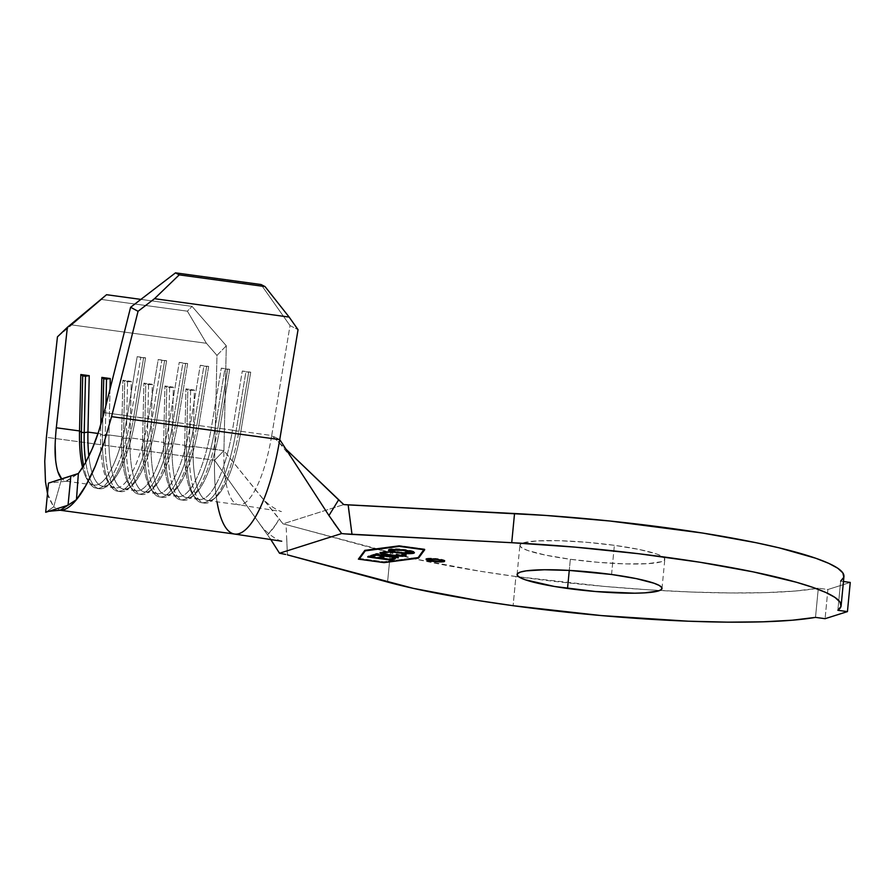 <?xml version="1.0" encoding="UTF-8"?>
<svg xmlns="http://www.w3.org/2000/svg" width="895" height="895" viewBox="0 0 895 895"><rect width="100%" height="100%" fill="white"/><g stroke="black" fill="none" stroke-linecap="round" stroke-linejoin="round"><path stroke-width="0.67" stroke-dasharray="4.47 3.36" d="M444.144 560.896A9.241 1.197 -174.5 0 0 444.614 560.583A9.241 1.197 -174.5 0 0 438.214 558.804L438.147 559.543L438.214 558.804A9.241 1.197 -174.5 0 0 426.233 558.804A9.241 1.197 -174.5 0 0 426.635 559.218M570.339 559.274L569.265 570.417L570.339 559.274L598.431 562.351L625.605 563.895L647.712 563.671L661.394 561.724L664.37 560.18L664.571 558.335L661.998 556.254L656.74 554.027L639.119 549.463L614.373 545.323A72.797 9.465 -174.5 0 0 519.894 545.323A72.797 9.465 -174.5 0 0 570.339 559.274A72.797 9.465 -174.5 0 0 664.817 559.274A72.797 9.465 -174.5 0 0 614.373 545.323L586.281 542.247L559.106 540.703L537 540.916L523.318 542.873L520.353 544.417L520.152 546.263L522.725 548.333L527.972 550.57L545.592 555.135L570.339 559.274M611.565 574.489L614.373 545.323L611.565 574.489M286.713 538.365L287.418 554.866L286.064 524.571L390.377 552.875L387.569 582.052L390.377 552.875A252.748 32.88 -174.5 0 0 515.912 576.525L513.103 605.702L515.912 576.525A252.748 32.88 -174.5 0 0 518.955 576.939A252.748 32.88 -174.5 0 0 659.716 590.487A252.748 32.88 -174.5 0 0 818.31 588.205L815.502 617.382L818.31 588.205L795.14 591.036L765.572 592.647L730.521 592.971L691.097 592.02L648.562 589.805L604.248 586.415L515.912 576.525L479.642 571.155L416.108 559.185L283.033 523.843L343.769 504.59L283.033 523.843L223.918 450.655A81.288 23.527 -82.2 0 0 238.641 504.769A81.288 23.527 -82.2 0 0 271.722 435.507L240.878 431.289L250.723 372.175L242.31 371.022L232.476 430.148L219.857 428.425L229.702 369.299L221.289 368.147L211.444 427.273L198.824 425.55L208.669 366.424L200.256 365.283L190.422 424.409L177.803 422.686L187.648 363.56L179.235 362.408L169.39 421.534L156.782 419.811L166.615 360.685L158.202 359.544L148.369 418.67L135.749 416.947L145.594 357.821L137.181 356.669L127.336 415.795L104.111 412.629L127.336 415.795L137.181 356.669L143.592 357.843L133.747 416.969L130.95 416.589L140.784 357.463L130.95 416.589L127.336 415.795A81.288 23.527 97.8 0 1 88.269 481.085A81.288 23.527 97.8 0 1 87.721 480.335A81.288 23.527 97.8 0 1 82.597 467.593A81.288 23.527 -82.2 0 0 94.255 485.068A81.288 23.527 -82.2 0 0 127.336 415.795L130.95 416.589A84.253 24.389 97.8 0 1 96.66 488.379A84.253 24.389 97.8 0 1 83.638 465.915A84.253 24.389 -82.2 0 0 89.892 483.468A84.253 24.389 -82.2 0 0 130.95 416.589L133.747 416.969L143.592 357.843L145.594 357.821L135.749 416.947A81.288 23.527 97.8 0 1 102.668 486.209A81.288 23.527 97.8 0 1 88.873 456.215A81.288 23.527 -82.2 0 0 110.23 483.401A81.288 23.527 -82.2 0 0 135.749 416.947L133.747 416.969A84.253 24.389 97.8 0 1 107.299 485.851A84.253 24.389 97.8 0 1 85.763 462.245A84.253 24.389 -82.2 0 0 99.468 488.759A84.253 24.389 -82.2 0 0 133.747 416.969L148.369 418.67L158.202 359.544L164.613 360.719L154.779 419.844L151.971 419.453L161.816 360.338L151.971 419.453L148.369 418.67A81.288 23.527 97.8 0 1 108.754 483.199A81.288 23.527 97.8 0 1 100.564 433.818A81.288 23.527 -82.2 0 0 115.287 487.932A81.288 23.527 -82.2 0 0 148.369 418.67L151.971 419.453A84.253 24.389 97.8 0 1 117.692 491.243A84.253 24.389 97.8 0 1 102.433 435.16L105.241 435.541A84.253 24.389 -82.2 0 0 120.489 491.623A84.253 24.389 -82.2 0 0 154.779 419.844L164.613 360.719L166.615 360.685L156.782 419.811A81.288 23.527 97.8 0 1 123.7 489.084A81.288 23.527 97.8 0 1 108.977 434.959L121.586 436.682A81.288 23.527 -82.2 0 0 136.308 490.807A81.288 23.527 -82.2 0 0 169.39 421.534L151.971 419.453A84.253 24.389 -82.2 0 1 110.913 486.343A84.253 24.389 -82.2 0 1 102.433 435.16L100.564 433.818L100.766 424.789L100.564 433.818L102.433 435.16L102.835 417.54L102.433 435.16L108.977 434.959L121.586 436.682L122.872 380.274L131.285 381.415L129.999 437.834L142.618 439.557A81.288 23.527 -82.2 0 0 157.341 493.671A81.288 23.527 -82.2 0 0 190.422 424.409L177.803 422.686A81.288 23.527 97.8 0 1 144.721 491.948A81.288 23.527 97.8 0 1 129.999 437.834L142.618 439.557L143.905 383.138L152.307 384.291L151.031 440.698L163.64 442.421A81.288 23.527 -82.2 0 0 178.362 496.546A81.288 23.527 -82.2 0 0 211.444 427.273L198.824 425.55A81.288 23.527 97.8 0 1 165.754 494.823A81.288 23.527 97.8 0 1 151.031 440.698L163.64 442.421L164.926 386.013L173.339 387.155L172.053 443.573L184.672 445.296A81.288 23.527 -82.2 0 0 199.395 499.421A81.288 23.527 -82.2 0 0 232.476 430.148L219.857 428.425A81.288 23.527 97.8 0 1 186.775 497.698A81.288 23.527 97.8 0 1 172.053 443.573L184.672 445.296L185.959 388.877L194.36 390.03L193.085 446.437L223.918 450.655L279.095 518.72C276.622 523.967 272.796 529.381 267.605 534.964L214.565 460.265L223.918 450.655A81.288 23.527 -82.2 0 0 239.088 504.825A81.288 23.527 -82.2 0 0 271.722 435.507L240.878 431.289A81.288 23.527 97.8 0 1 207.808 500.562A81.288 23.527 97.8 0 1 193.085 446.437L223.918 450.655L214.565 460.265L270.614 539.249M47.491 493.615L53.655 506.883L45.69 512.298L53.655 506.883L60.267 510.228L53.655 506.883L61.643 478.803L53.655 506.883L48.498 497.161L45.466 481.644L44.75 461.283L46.383 437.297L214.565 460.265L216.959 355.382L226.301 345.783L223.918 450.655L226.301 345.783L192.045 306.381L140.884 299.389L192.045 306.381L187.368 311.18L101.582 299.467L106.55 294.712L101.582 299.467L187.368 311.18L206.432 343.288L71.79 324.907L101.582 299.467L71.79 324.907L206.432 343.288L216.959 355.382L214.565 460.265A110.857 32.086 -82.2 0 0 234.647 534.058M56.307 427.776L55.11 445.352M55.635 460.287L57.862 471.665M261.016 284.52L290.025 325.59L271.722 435.507L285.986 449.223L271.722 435.507L279.755 439.602L271.722 435.507L290.025 325.59L298.046 329.684L290.025 325.59L261.016 284.52M98.014 433.46L100.564 433.818L98.014 433.46M66.476 481.253L78.368 473.5L65.906 481.197L61.755 478.926L66.476 481.253L48.71 483.054M88.739 456.472L82.43 467.861M840.662 581.124L843.459 581.504L840.662 581.124L837.854 610.3L840.662 581.124A252.748 32.88 -174.5 0 0 843.94 576.525L843.817 577.219M850.25 582.432L827.897 589.514L825.089 618.691L827.897 589.514L818.31 588.205L827.897 589.514L850.25 582.432M285.684 554.43L279.52 553.244M276.79 523.251L267.605 534.964L270.782 539.495M217.026 501.826A110.857 32.086 97.8 0 1 214.565 460.265L46.383 437.297M333.723 522.568L329.002 515.621M110.018 389.146L108.977 434.959A81.288 23.527 -82.2 0 0 131.263 486.276A81.288 23.527 -82.2 0 0 156.782 419.811L154.779 419.844A84.253 24.389 97.8 0 1 128.332 488.715A84.253 24.389 97.8 0 1 105.241 435.541L105.923 405.435L105.241 435.541L108.977 434.959L110.018 389.146M57.448 336.844L71.79 324.907L57.448 336.844M286.064 524.571L283.033 523.843L279.095 518.72M238.887 431.323L236.079 430.942L245.924 371.817L248.72 372.197L238.887 431.323L248.72 372.197L250.723 372.175L240.878 431.289L236.079 430.942L232.476 430.148L242.31 371.022L245.924 371.817L236.079 430.942A84.253 24.389 97.8 0 1 201.8 502.733A84.253 24.389 97.8 0 1 186.54 446.639L189.337 447.019A84.253 24.389 -82.2 0 0 204.597 503.113A84.253 24.389 -82.2 0 0 238.887 431.323A84.253 24.389 97.8 0 1 212.439 500.204A84.253 24.389 97.8 0 1 189.337 447.019L193.085 446.437A81.288 23.527 -82.2 0 0 215.371 497.754A81.288 23.527 -82.2 0 0 240.878 431.289L238.887 431.323M184.672 445.296L186.54 446.639A84.253 24.389 -82.2 0 0 195.02 497.821A84.253 24.389 -82.2 0 0 236.079 430.942L232.476 430.148A81.288 23.527 97.8 0 1 192.861 494.689A81.288 23.527 97.8 0 1 184.672 445.296L185.959 388.877L187.827 390.231L186.54 446.639L184.672 445.296M190.624 390.612L189.337 447.019L186.54 446.639L187.827 390.231L194.36 390.03L193.085 446.437L189.337 447.019L190.624 390.612L187.827 390.231L185.959 388.877L194.36 390.03L190.624 390.612M245.924 371.817L250.723 372.175L245.924 371.817M217.854 428.448L215.057 428.067L224.891 368.941L227.699 369.322L217.854 428.448L227.699 369.322L229.702 369.299L219.857 428.425L215.057 428.067L211.444 427.273L221.289 368.147L224.891 368.941L215.057 428.067A84.253 24.389 97.8 0 1 180.768 499.857A84.253 24.389 97.8 0 1 165.508 443.763L168.316 444.155A84.253 24.389 -82.2 0 0 183.576 500.238A84.253 24.389 -82.2 0 0 217.854 428.448A84.253 24.389 97.8 0 1 191.407 497.329A84.253 24.389 97.8 0 1 168.316 444.155L172.053 443.573A81.288 23.527 -82.2 0 0 194.338 494.89A81.288 23.527 -82.2 0 0 219.857 428.425L217.854 428.448M163.64 442.421L165.508 443.763A84.253 24.389 -82.2 0 0 173.999 494.957A84.253 24.389 -82.2 0 0 215.057 428.067L211.444 427.273A81.288 23.527 97.8 0 1 171.829 491.814A81.288 23.527 97.8 0 1 163.64 442.421L164.926 386.013L166.794 387.356L165.508 443.763L163.64 442.421M169.602 387.736L168.316 444.155L165.508 443.763L166.794 387.356L173.339 387.155L172.053 443.573L168.316 444.155L169.602 387.736L166.794 387.356L164.926 386.013L173.339 387.155L169.602 387.736M224.891 368.941L229.702 369.299L224.891 368.941M196.833 425.584L194.025 425.203L203.87 366.077L206.667 366.458L196.833 425.584L206.667 366.458L208.669 366.424L198.824 425.55L194.025 425.203L190.422 424.409L200.256 365.283L203.87 366.077L194.025 425.203A84.253 24.389 97.8 0 1 159.746 496.982A84.253 24.389 97.8 0 1 144.487 440.899L147.283 441.28A84.253 24.389 -82.2 0 0 162.543 497.374A84.253 24.389 -82.2 0 0 196.833 425.584A84.253 24.389 97.8 0 1 170.386 494.454A84.253 24.389 97.8 0 1 147.283 441.28L151.031 440.698A81.288 23.527 -82.2 0 0 173.317 492.015A81.288 23.527 -82.2 0 0 198.824 425.55L196.833 425.584M142.618 439.557L144.487 440.899A84.253 24.389 -82.2 0 0 152.967 492.082A84.253 24.389 -82.2 0 0 194.025 425.203L190.422 424.409A81.288 23.527 97.8 0 1 150.808 488.938A81.288 23.527 97.8 0 1 142.618 439.557L143.905 383.138L145.773 384.481L144.487 440.899L142.618 439.557M148.57 384.872L147.283 441.28L144.487 440.899L145.773 384.481L152.307 384.291L151.031 440.698L147.283 441.28L148.57 384.872L145.773 384.481L143.905 383.138L152.307 384.291L148.57 384.872M203.87 366.077L208.669 366.424L203.87 366.077M175.8 422.708L173.003 422.328L182.837 363.202L185.645 363.583L175.8 422.708L185.645 363.583L187.648 363.56L177.803 422.686L173.003 422.328L169.39 421.534L179.235 362.408L182.837 363.202L173.003 422.328A84.253 24.389 97.8 0 1 138.714 494.118A84.253 24.389 97.8 0 1 123.454 438.024L126.262 438.405A84.253 24.389 -82.2 0 0 141.522 494.499A84.253 24.389 -82.2 0 0 175.8 422.708A84.253 24.389 97.8 0 1 149.353 491.59A84.253 24.389 97.8 0 1 126.262 438.405L129.999 437.834A81.288 23.527 -82.2 0 0 152.284 489.14A81.288 23.527 -82.2 0 0 177.803 422.686L175.8 422.708M121.586 436.682L123.454 438.024A84.253 24.389 -82.2 0 0 131.945 489.207A84.253 24.389 -82.2 0 0 173.003 422.328L169.39 421.534A81.288 23.527 97.8 0 1 129.775 486.075A81.288 23.527 97.8 0 1 121.586 436.682L122.872 380.274L124.741 381.617L123.454 438.024L121.586 436.682M127.549 381.997L126.262 438.405L123.454 438.024L124.741 381.617L131.285 381.415L129.999 437.834L126.262 438.405L127.549 381.997L124.741 381.617L122.872 380.274L131.285 381.415L127.549 381.997M182.837 363.202L187.648 363.56L182.837 363.202M161.816 360.338L166.615 360.685L161.816 360.338M140.784 357.463L145.594 357.821L140.784 357.463M206.432 343.288L216.959 355.382L226.301 345.783L192.045 306.381L187.368 311.18L206.432 343.288M436.189 560.975L444.591 560.46L438.214 558.804L428.403 558.245L426.255 558.928L429.488 560.057M364.545 550.761L358.38 559.14L364.545 550.761M399.058 546.241L399.136 545.514L364.612 550.033L399.136 545.514L399.058 546.241M424.711 549.754L424.789 549.015L399.136 545.514L424.789 549.015L424.711 549.754M424.297 549.687L424.789 549.015L424.297 549.687M384.056 562.452L418.256 557.451L384.056 562.452M359.219 558.514L384.1 561.915L359.219 558.514M359.231 558.413L383.765 561.769L417.898 557.305L424.006 549.015L399.472 545.659L364.903 550.716L399.472 545.659L399.405 546.297L399.472 545.659L424.006 549.015L417.831 558.032L417.898 557.305L383.765 561.769L383.698 562.496L383.765 561.769L359.231 558.413M390.41 559.33L380.386 557.954L390.41 559.33M378.943 557.764L370.787 556.645L378.943 557.764M369.322 556.444L367.755 556.231L367.688 556.958L367.755 556.231L372.051 554.878L371.984 555.605L372.051 554.878L374.367 555.191L374.289 555.918L374.367 555.191L372.723 555.706L374.367 555.191L372.051 554.878L367.755 556.231L369.322 556.444M370.81 556.31L378.126 557.305L378.059 558.044L378.126 557.305L381.639 556.209L381.572 556.936L381.639 556.209L383.933 556.522L383.865 557.249L383.933 556.522L382.288 557.037L383.933 556.522L381.639 556.209L378.126 557.305L370.81 556.31M380.409 557.619L389.594 558.883L389.515 559.61L389.594 558.883L393.106 557.775L393.039 558.502L393.106 557.775L395.411 558.088L395.344 558.816L395.411 558.088L393.766 558.603L395.411 558.088L393.106 557.775L389.594 558.883L380.409 557.619M374.155 554.911L372.589 554.699L372.51 555.426L372.589 554.699L376.705 553.401L376.627 554.128L376.705 553.401L378.977 553.714L378.909 554.441L378.977 553.714L377.343 554.229L378.977 553.714L376.705 553.401L372.589 554.699L374.155 554.911M377.298 554.24L398.409 557.126L398.342 557.853L398.409 557.126L397.615 557.753L377.276 554.587L398.409 557.126L377.298 554.24M382.903 552.237L389.09 551.454L382.411 551.521L380.14 552.416L389.09 551.454L389.84 552.562L389.907 551.835L383.026 552.181M383.183 552.125C381.684 552.83 383.955 553.625 389.963 554.531L389.896 555.258L389.963 554.531C396.407 555.325 400.848 555.437 403.276 554.855L403.209 555.582L403.846 554.464M403.6 554.732L402.068 553.502L402 554.229L402.068 553.502L404.059 553.502L403.992 554.24L404.059 553.502C406.341 554.206 406.8 554.755 405.435 555.168M403.343 555.538L398.219 555.952L388.933 555.124L382.903 553.636M381.415 553.177L391.272 555.045L402.784 555.582M405.849 555.023L406.129 554.452L404.059 553.502L402.068 553.502L403.79 554.587M403.276 554.855L394.136 554.989L383.731 553.255M388.866 550L389.202 549.172L388.631 549.776L390.063 550.548L398.913 552.26L411.689 552.853L397.66 552.472L391.249 550.895M389.202 549.172L389.135 549.899L389.202 549.172C392.245 548.49 397.671 548.624 405.48 549.597L405.413 550.324L405.48 549.597C412.774 550.693 415.56 551.667 413.826 552.517L414.463 551.913L413.042 551.152L404.249 549.429L389.202 549.172M391.26 549.586L402.996 549.619L409.787 550.761L411.98 551.991L400.457 552.092L392.267 550.593L391.104 549.698M391.529 549.474C390.231 550.179 392.547 550.973 398.476 551.846L398.409 552.584L398.476 551.846C404.674 552.618 409.026 552.741 411.532 552.215L411.465 552.942L411.532 552.215C412.942 551.521 410.671 550.727 404.708 549.843L404.708 549.843C398.465 549.06 394.068 548.937 391.529 549.474L391.328 549.552M426.233 558.804L426.154 559.543M517.086 574.5L519.894 545.323M102.668 486.209L115.287 487.932M94.255 485.068L65.939 481.197M123.7 489.084L136.308 490.807M144.721 491.948L157.341 493.671M165.754 494.823L178.362 496.546M186.775 497.698L199.395 499.421M207.808 500.562L238.641 504.769M662.009 588.451L664.817 559.274M281.724 541.218C277.181 540.356 264.987 532.547 258.387 521.975M260.579 495.875C266.576 504.69 279.542 511.515 281.511 511.548L238.596 504.769M291.871 458.296L279.061 442.566M201.8 502.733L204.597 503.113M212.439 500.204L215.371 497.754M192.861 494.689L195.02 497.821M180.768 499.857L183.576 500.238M191.407 497.329L194.338 494.89M171.829 491.814L173.999 494.957M159.746 496.982L162.543 497.374M170.386 494.454L173.317 492.015M150.808 488.938L152.967 492.082M138.714 494.118L141.522 494.499M149.353 491.59L152.284 489.14M129.775 486.075L131.945 489.207M117.692 491.243L120.489 491.623M128.332 488.715L131.263 486.276M108.754 483.199L110.913 486.343M96.66 488.379L99.468 488.759M107.299 485.851L110.23 483.401M87.721 480.335L89.892 483.468M70.951 503.303L64.899 506.212M444.614 560.583L444.546 561.31M380.062 553.043L380.129 552.316M388.519 550.336L388.587 549.608"/><path stroke-width="1.34" d="M426.635 559.218A9.241 1.197 -174.5 0 0 432.632 560.583L432.553 561.31A9.241 1.197 5.5 0 1 426.154 559.543A9.241 1.197 5.5 0 1 438.147 559.543L431.133 558.95L426.188 559.655L432.553 561.31L442.376 561.87L444.11 561.624L444.513 561.187L443.528 560.639L438.147 559.543A9.241 1.197 5.5 0 1 444.546 561.31A9.241 1.197 5.5 0 1 432.553 561.31L432.632 560.583A9.241 1.197 -174.5 0 0 444.144 560.896M567.531 588.451A72.797 9.465 5.5 0 1 517.086 574.5A72.797 9.465 5.5 0 1 611.565 574.489L569.5 570.439L544.384 569.757L526.137 570.865L520.51 572.05L517.545 573.594L517.344 575.44L519.917 577.51L525.164 579.747L554.486 586.482L595.622 591.528L634.723 593.184L644.903 592.848L658.586 590.901L661.562 589.357L661.763 587.512L659.19 585.431L653.932 583.204L636.311 578.629L611.565 574.489A72.797 9.465 5.5 0 1 662.009 588.451A72.797 9.465 5.5 0 1 567.531 588.451L569.265 570.417L567.531 588.451M513.103 605.702A252.748 32.88 5.5 0 1 387.569 582.052L287.418 554.866L413.3 588.362L476.834 600.332L513.103 605.702A252.748 32.88 5.5 0 0 815.502 617.382L825.089 618.691L847.442 611.609L837.854 610.3L847.442 611.609L850.25 582.432L847.442 611.609L825.089 618.691L815.502 617.382L792.332 620.213L762.764 621.824L727.713 622.148L688.289 621.197L601.44 615.581L513.103 605.702M365.261 550.85L399.405 546.397L423.928 549.743L417.831 558.032L383.698 562.496L359.163 559.14L365.283 550.66L399.405 546.297L423.939 549.642L417.831 558.032L383.698 562.496L359.163 559.14L365.261 550.85M405.871 555.001L405.368 555.907C406.733 555.493 406.274 554.934 403.992 554.24L402 554.229L403.209 555.582C400.781 556.164 396.34 556.052 389.896 555.258C383.877 554.363 381.617 553.558 383.116 552.864L383.183 552.17L383.116 552.864L389.012 552.193L380.8 552.551L380.073 553.144L381.337 553.915L391.204 555.773L402.716 556.31L406.028 555.571L403.992 554.24L402 554.229L403.69 554.989L403.209 555.582L398.074 555.94L383.653 553.983L382.59 553.356L383.116 552.864L389.012 552.193L382.344 552.249L380.062 553.043M391.07 560.158L395.344 558.816L393.039 558.502L389.515 559.61L380.341 558.357L383.865 557.249L381.572 556.936L378.059 558.044L370.743 557.037L374.289 555.918L371.984 555.605L367.688 556.958L391.07 560.158L390.41 559.33L391.07 560.158L395.344 558.816L393.039 558.502L389.515 559.61L380.341 558.357L383.865 557.249L381.572 556.936L378.059 558.044L370.743 557.037L374.289 555.918L371.984 555.605L367.688 556.958L391.07 560.158M376.471 555.213L398.342 557.853L377.231 554.967L378.909 554.441L376.627 554.128L372.51 555.426L374.792 555.739L376.538 554.486L374.792 555.739L376.471 555.213L398.342 557.853L377.231 554.967L378.909 554.441L376.627 554.128L372.51 555.426L374.792 555.739L374.155 554.911L376.538 554.486L376.471 555.213M413.758 553.244L414.172 552.383L413.758 553.244C415.481 552.394 412.707 551.421 405.413 550.324C397.604 549.362 392.178 549.217 389.135 549.899C387.49 550.761 390.321 551.734 397.626 552.83L407.449 553.647L412.785 553.457L414.385 552.64L407.751 550.671L395.467 549.485L390.119 549.687L388.564 550.503L397.626 552.83C405.345 553.781 410.715 553.915 413.758 553.244L414.43 552.797M47.491 493.615L45.466 481.644L44.75 461.283L46.383 437.297L57.448 336.844L67.371 327.313L56.307 427.776L79.532 430.942A81.288 23.527 -82.2 0 0 82.597 467.593A81.288 23.527 97.8 0 1 79.532 430.942L80.818 374.535L89.231 375.676L87.945 432.095L98.014 433.46L87.945 432.095A81.288 23.527 -82.2 0 0 88.873 456.215A81.288 23.527 97.8 0 1 87.945 432.095L84.208 432.665A84.253 24.389 -82.2 0 0 85.763 462.245A84.253 24.389 97.8 0 1 84.208 432.665L87.945 432.095L89.231 375.676L85.495 376.258L84.208 432.665L81.4 432.285L84.208 432.665L85.495 376.258L89.231 375.676L80.818 374.535L82.687 375.878L81.4 432.285A84.253 24.389 -82.2 0 0 83.638 465.915A84.253 24.389 97.8 0 1 81.4 432.285L79.532 430.942L81.4 432.285L82.687 375.878L85.495 376.258L82.687 375.878L80.818 374.535L79.532 430.942L56.307 427.776C54.908 442.085 54.684 452.915 55.635 460.287L55.11 445.352M57.862 471.665L61.643 478.803C58.723 475.804 56.721 469.629 55.635 460.287M329.002 515.621L279.755 439.602L111.573 416.645L104.111 442.466L95.418 465.814C88.84 481.107 82.519 492.384 76.455 499.656L78.368 473.5L85.372 462.95L92.275 448.686L98.651 431.558L104.111 412.629L130.603 307.276L138.054 311.292L111.573 416.645L104.111 442.466L95.418 465.814L86.009 485.269L76.455 499.656L78.368 473.5L70.85 476.039L68.042 505.216L45.69 512.298L48.498 483.121L78.368 473.5L82.43 467.861M88.739 456.472L92.275 448.686C96.201 439.769 100.15 427.743 104.111 412.629L130.603 307.276L175.509 272.852L261.016 284.52L175.509 272.852L179.235 274.866L154.499 298.695L138.054 311.292L111.573 416.645L279.755 439.602A110.857 32.086 97.8 0 1 235.284 534.125A110.857 32.086 97.8 0 1 217.026 501.826M61.755 478.926L48.498 483.121L70.85 476.039L68.042 505.216L76.455 499.656C71.947 505.138 67.751 508.494 63.881 509.714L60.233 510.228L76.455 499.656L68.042 505.216L45.69 512.298L48.498 483.121L61.755 478.926M59.506 510.15L234.647 534.058A110.857 32.086 -82.2 0 0 279.755 439.602L298.046 329.684L279.755 439.602L328.946 515.531L338.623 499.857L285.986 449.223L343.769 504.59L514.535 513.529L511.727 542.706L352.003 534.404L348.513 508.002M841.132 605.702L843.94 576.525A252.748 32.88 -174.5 0 0 514.535 513.529L511.727 542.706A252.748 32.88 5.5 0 1 841.132 605.702A252.748 32.88 5.5 0 1 837.854 610.3L841.009 606.396L840.047 602.089L834.99 597.435L825.917 592.524L812.973 587.433L796.393 582.242L753.389 571.916L699.722 562.205L638.885 553.759L574.825 547.113L511.727 542.706L344.362 533.834L352.003 534.404L348.166 504.881L545.704 515.43L609.808 521.002L702.53 533.04L756.208 542.739L779.232 547.874L815.793 558.256L828.725 563.347L837.798 568.258L842.855 572.912L843.817 577.219L840.662 581.124M843.459 581.504L850.25 582.432L843.459 581.504M348.166 504.881L343.769 504.59L338.623 499.857L328.946 515.531L341.666 533.543L279.52 553.244L270.603 539.249L279.52 553.244L341.666 533.543L344.362 533.834L341.666 533.543L333.723 522.568M384.033 562.642L418.547 558.133L424.711 549.754L399.058 546.241L364.545 550.761L358.38 559.14L384.033 562.642L358.38 559.14L364.545 550.761L399.058 546.241L424.711 549.754L418.547 558.133L424.297 549.687L418.547 558.133L384.033 562.642M289.141 317.076L154.499 298.695L289.141 317.076L265.032 286.579L179.235 274.866L265.032 286.579L261.016 284.52L265.032 286.579L289.141 317.076L298.046 329.684L289.141 317.076M46.383 437.297L57.448 336.844L67.371 327.313L106.55 294.712L140.884 299.389L106.55 294.712L67.371 327.313L56.307 427.776M100.766 424.789L101.851 377.399L110.253 378.551L110.018 389.146L110.253 378.551L106.516 379.122L105.923 405.435L106.516 379.122L110.253 378.551L101.851 377.399L103.719 378.742L102.835 417.54L103.719 378.742L106.516 379.122L103.719 378.742L101.851 377.399L100.766 424.789M279.52 553.244L285.684 554.43M154.499 298.695L179.235 274.866L175.509 272.852L130.603 307.276L138.054 311.292L154.499 298.695M429.488 560.057L436.189 560.975M364.903 550.716L359.163 559.14L364.903 550.716M380.386 557.954L378.943 557.764L380.386 557.954M370.787 556.645L369.322 556.444L370.787 556.645M372.723 555.706L370.81 556.31L370.743 557.037L370.81 556.31L372.723 555.706M382.288 557.037L380.409 557.619L380.341 558.357L380.409 557.619L382.288 557.037M393.766 558.603L391.137 559.431L393.766 558.603M377.343 554.229L377.231 554.967L377.343 554.229M377.276 554.587L376.538 554.486L377.276 554.587M383.026 552.181L382.568 553.233L383.116 552.864M382.97 552.909L383.731 553.255M403.734 554.24L403.209 555.582M380.8 552.551C378.853 553.39 381.55 554.363 388.9 555.482L398.174 556.321L406.129 555.392M405.368 555.907L405.435 555.168L403.343 555.538M382.903 553.636L380.397 552.696M380.14 552.416L382.165 553.434M402.784 555.582L406.106 554.844M403.153 553.893L403.6 554.732M389.135 549.899L388.519 550.336M391.249 550.895L388.866 550M388.631 549.776L390.063 550.548M410.917 551.096L411.801 552.103M391.462 550.201C394.001 549.675 398.398 549.787 404.629 550.57L404.629 550.57C410.592 551.454 412.875 552.249 411.465 552.942C408.959 553.468 404.607 553.356 398.409 552.584C392.469 551.7 390.153 550.906 391.462 550.201L391.529 549.541L391.462 550.201L402.918 550.358L411.957 552.45L409.518 553.222L398.409 552.584L392.2 551.32L391.025 550.693L391.328 549.552M411.823 551.521L411.465 552.942M426.233 558.804L426.154 559.543M234.624 534.058L281.724 541.218M60.267 510.228L48.845 511.302M444.614 560.583L444.546 561.31"/></g></svg>
